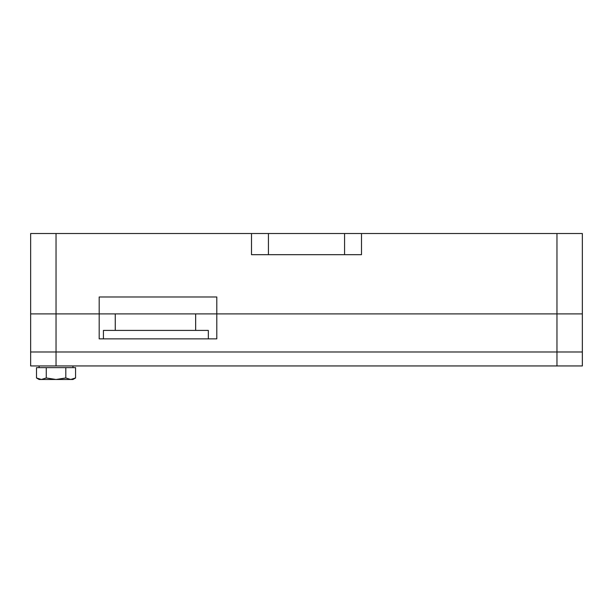 <?xml version="1.0" encoding="UTF-8"?>
<svg xmlns="http://www.w3.org/2000/svg" width="613" height="613" viewBox="0 0 613 613"><rect width="100%" height="100%" fill="white"/><g stroke="black" fill="none" stroke-linecap="round" stroke-linejoin="round"><path stroke-width="0.92" d="M99.191 313.902L216.803 313.902L56.036 313.902L56.036 351.985L582.35 351.985L582.35 365.946L582.35 351.985L556.964 351.985L556.964 365.946L582.35 365.946L556.964 365.946L556.964 351.985L56.036 351.985L56.036 365.946L556.964 365.946L56.036 365.946L56.036 351.985L30.65 351.985L56.036 351.985L30.65 351.985L30.65 365.946L56.036 365.946L30.65 365.946L30.65 351.985L556.964 351.985L56.036 351.985L56.036 313.902L99.191 313.902L99.191 338.866L99.191 296.983L216.803 296.983L216.803 338.866L99.191 338.866L216.803 338.866L216.803 313.902L582.35 313.902L556.964 313.902L556.964 351.985L556.964 313.902L216.803 313.902L216.803 296.983L99.191 296.983L99.191 313.902L30.65 313.902L99.191 313.902M208.343 338.866L208.343 330.407L103.421 330.407L103.421 338.866L103.421 330.407L208.343 330.407L208.343 338.866M582.35 351.985L556.964 351.985L582.35 351.985L582.35 313.902L582.35 351.985M30.65 313.902L30.65 351.985L30.65 313.902L56.036 313.902L56.036 233.515L56.036 313.902L30.65 313.902L30.65 233.515L251.499 233.515L30.65 233.515L30.65 313.902M115.267 330.407L115.267 313.902L115.267 330.407M195.654 330.407L195.654 313.902L195.654 330.407M39.109 379.485L36.496 377.968L36.496 367.639L36.496 377.968L39.109 379.485L41.377 379.485L39.109 379.485M46.266 377.968L41.377 379.485L36.496 377.968L41.377 379.485L46.266 377.968L56.036 379.485L65.806 377.968L65.806 367.639L46.266 367.639L46.266 377.968L41.377 379.485L56.036 379.485L41.377 379.485L46.266 377.968L46.266 367.639L36.496 367.639L65.806 367.639L65.806 377.968L56.036 379.485L46.266 377.968M75.575 367.639L75.575 377.968L70.694 379.485C73.69 379.485 73.69 379.485 70.694 379.485L56.036 379.485L70.694 379.485L65.806 377.968L70.694 379.485L72.955 379.485L75.575 377.968L75.575 367.639L65.806 367.639L75.575 367.639M70.694 379.485L75.575 377.968L70.694 379.485M39.109 367.639L39.109 365.946L39.109 367.639M582.35 313.902L556.964 313.902L556.964 233.515L361.501 233.515L582.35 233.515L556.964 233.515L556.964 313.902L582.35 313.902L582.35 233.515L582.35 313.902M251.499 233.515L361.501 233.515L251.499 233.515L251.499 254.671L251.499 233.515M251.499 254.671L268.425 254.671L268.425 233.515L268.425 254.671L344.575 254.671L344.575 233.515L344.575 254.671L361.501 254.671L361.501 233.515L361.501 254.671L251.499 254.671M72.955 365.946L72.955 367.639"/></g></svg>
